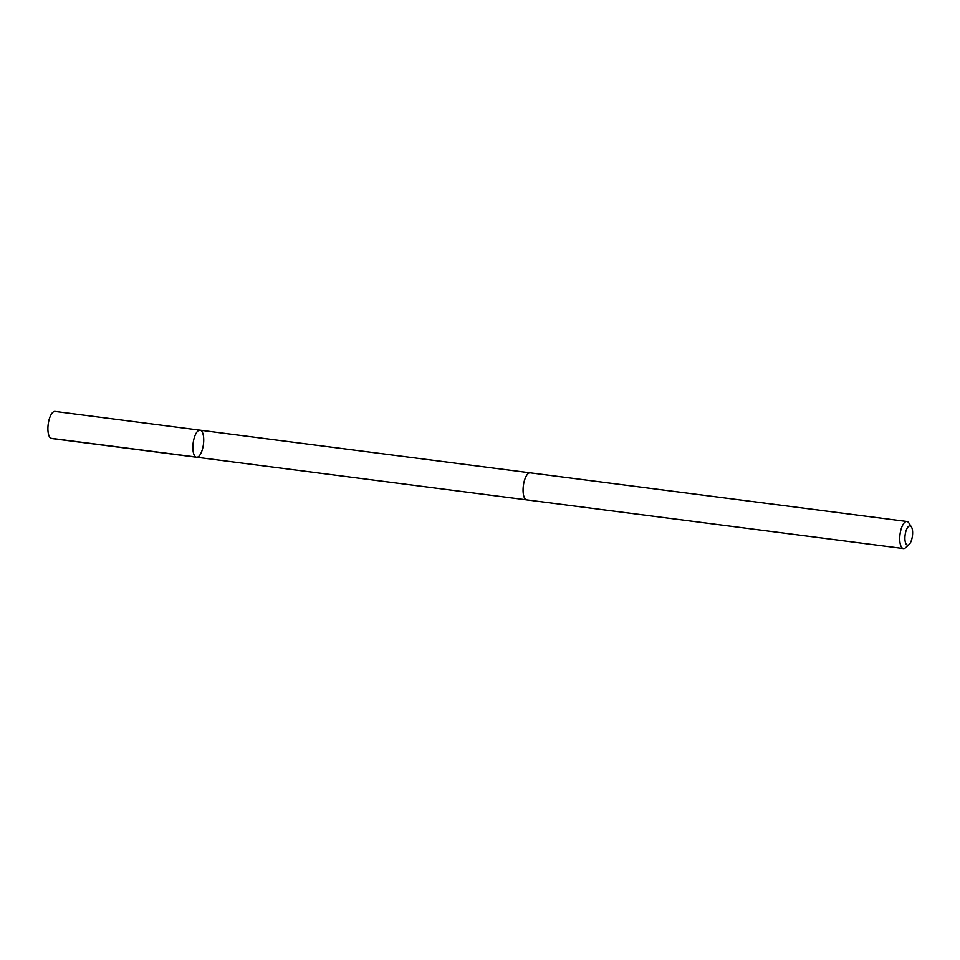 <?xml version="1.0" encoding="UTF-8"?>
<svg xmlns="http://www.w3.org/2000/svg" width="960" height="960" viewBox="0 0 960 960"><rect width="100%" height="100%" fill="white"/><g stroke="black" fill="none" stroke-linecap="round" stroke-linejoin="round"><path stroke-width="1.44" d="M193.752 439.728A13.632 5.172 -82.6 0 1 200.052 430.176A13.632 5.172 -82.6 0 1 203.436 444.36A13.632 5.172 -82.6 0 1 196.548 457.224A13.632 5.172 -82.6 0 1 193.752 439.728A13.632 5.172 -82.6 0 1 200.052 430.176L55.068 411.444A13.632 5.172 97.4 0 0 48.78 420.996A13.632 5.172 97.4 0 0 48.492 422.412A13.632 5.172 97.4 0 0 48 426.204A13.632 5.172 97.4 0 0 51.576 438.492L196.548 457.224A13.632 5.172 -82.6 0 1 193.752 439.728M911.4 526.92L908.856 522.972A13.632 5.172 97.4 0 0 906.9 521.508L530.244 472.836A13.632 5.172 97.4 0 0 523.356 485.7A13.632 5.172 97.4 0 0 526.74 499.884L903.408 548.556A13.632 5.172 97.4 0 0 905.664 547.644L909.132 544.476A9.696 3.684 97.4 0 0 912 538.332A9.696 3.684 97.4 0 0 911.4 526.92A9.696 3.684 97.4 0 0 905.112 535.032A9.696 3.684 97.4 0 0 909.132 544.476M906.9 521.508A13.632 5.172 97.4 0 0 900.024 534.372A13.632 5.172 97.4 0 0 903.408 548.556M195.876 457.008L50.904 438.276M48.492 422.412L48 426.204M530.076 472.824L200.052 430.176M526.584 499.86L196.548 457.224"/></g></svg>
